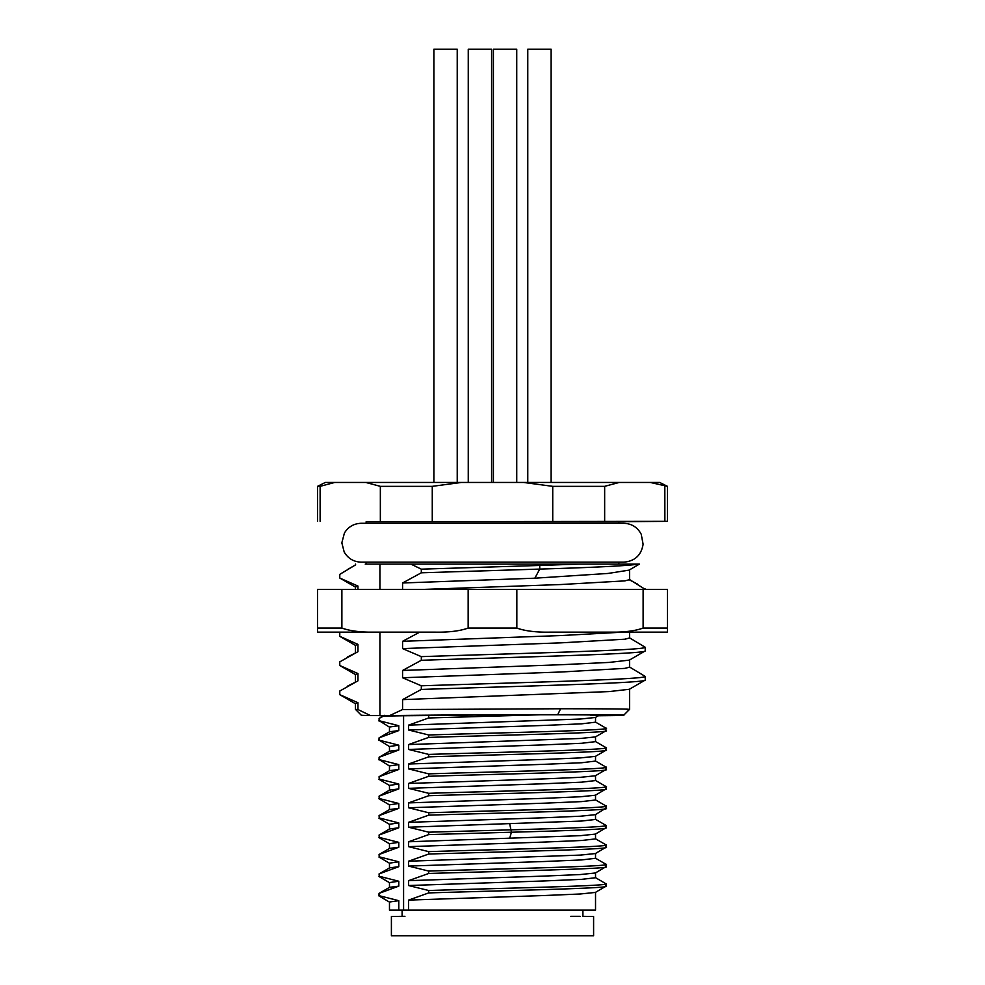 <?xml version="1.0" encoding="UTF-8"?>
<svg xmlns="http://www.w3.org/2000/svg" width="985" height="985" viewBox="0 0 985 985"><rect width="100%" height="100%" fill="white"/><g stroke="black" fill="none" stroke-linecap="round" stroke-linejoin="round"><path stroke-width="1.48" d="M605.713 788.776C617.263 791.103 501.254 793.442 428.709 795.72L408.553 802.898L544.015 798.342L580.325 796.766L595.383 795.227L605.972 788.948M595.531 800.005L581.716 801.593L544.015 803.194L408.553 807.762L408.553 802.898M605.726 805.816C617.238 808.106 501.082 810.433 428.709 812.76L408.553 807.762M398.79 910.152L398.79 900.684L389.469 902.014L389.469 910.152L595.531 910.152L595.531 892.336M398.79 886.131L379.053 893.383L389.592 887.313L398.79 886.131L398.79 881.243L379.25 876.268L379.25 873.855L398.79 866.689L389.592 867.859L379.065 873.941L379.25 876.268M389.469 887.374L389.469 882.572L398.79 881.243M379.053 893.383L378.954 895.944L379.25 893.296M389.617 902.186L378.954 895.944M398.79 900.684L379.25 895.71M389.469 867.933L389.469 863.143L398.79 861.801L398.79 866.689M398.79 861.801L379.25 856.839L379.25 854.414L398.79 847.248L389.592 848.405L379.065 854.487L379.25 856.839M389.469 848.479L389.469 843.689L398.79 842.36L398.79 847.248M398.79 842.36L379.25 837.398L379.25 834.972L398.79 827.806L389.604 828.951L379.077 835.046L379.25 837.398M389.469 829.038L389.469 824.26L398.79 822.918L398.79 827.806M398.79 822.918L379.262 817.956L379.262 815.531L398.79 808.365L389.592 809.535L379.065 815.617L379.262 817.956M389.469 809.608L389.469 804.819L398.79 803.477L398.79 808.365M398.79 803.477L379.25 798.515L379.25 796.089L398.79 788.923L389.592 790.081L379.065 796.175L379.25 798.515M389.469 790.155L389.469 785.377L398.79 784.035L398.79 788.923M398.79 784.035L379.25 779.073L379.25 776.648L398.79 769.482L389.604 770.639L379.065 776.722L379.25 779.073M389.469 770.713L389.469 765.924L398.79 764.606L398.79 769.482M398.79 764.606L379.25 759.632L389.604 766.071M389.469 751.284L389.469 746.482L398.79 745.165L398.79 750.028L379.25 757.206L379.25 759.632M398.79 745.165L379.25 740.191L389.604 746.642M389.469 731.843L389.469 727.041L398.79 725.723L398.79 730.587L379.25 737.765L379.25 740.191M398.79 725.723L379.25 720.749L389.617 727.213M403.591 910.152L403.591 715.75L383.559 716.107L379.25 718.324L379.25 720.749M389.604 882.745L378.954 876.502M355.437 709.348L355.437 703.598L357.961 702.699L357.961 709.545L370.458 715.578L389.691 715.578A131.227 0.997 -0.3 0 1 557.756 714.605A131.227 0.997 -0.3 0 1 623.751 715.184A131.227 0.997 -0.3 0 1 614.541 715.578L598.387 715.75M379.927 632.148L379.927 715.75L395.933 715.75L383.559 716.107M403.591 715.75L428.697 715.541L428.697 717.966L408.553 725.132L580.399 719.025L595.396 717.474L599.262 715.245M590.815 715.578C610.121 715.061 593.45 714.79 540.814 714.753L428.204 715.319M627.039 709.545C635.793 709.04 613.778 708.769 560.994 708.757L402.569 709.545L402.569 699.621L609.161 691.581L629.329 689.278L645.224 680.081C645.631 683.196 515.155 686.299 421.321 689.438L421.321 685.794C515.044 682.679 645.471 679.576 645.224 676.436L645.224 680.081M645.224 676.436L629.329 666.882M645.224 647.28L645.224 650.925L629.329 660.122L609.173 662.413L561.031 664.715L402.569 670.465L421.321 660.282L421.321 656.638C515.081 653.511 645.581 650.42 645.224 647.28L629.329 637.714M610.441 632.148L667.473 632.148L667.473 628.073L643.119 628.073L643.119 589.387L516.842 589.387L516.842 628.073C525.104 631.003 535.988 632.37 549.531 632.148L610.441 632.148C623.973 632.37 634.869 631.003 643.119 628.073M468.158 628.073L468.158 589.387L341.881 589.387L341.881 628.073L317.527 628.073L317.527 632.148L435.469 632.148C449.012 632.37 459.896 631.003 468.158 628.073L516.842 628.073M435.469 632.148L419.708 632.148L402.582 641.309L402.569 648.598L561.031 642.848L624.872 639.203L629.563 637.984L629.563 632.148L549.531 632.148M341.881 628.073C350.131 631.003 361.027 632.37 374.559 632.148M317.527 628.073L317.527 589.387L341.881 589.387M643.119 589.387L667.473 589.387L667.473 628.073M516.842 589.387L468.158 589.387M629.329 579.389L645.212 589.387M637.344 584.031L629.427 579.857M645.224 588.956L644.042 589.387M629.563 569.822L629.563 579.66L624.847 580.891L561.031 584.524L424.104 589.387M402.569 589.387L402.569 582.985L534.855 578.195L608.077 573.442L629.033 570.13L639.413 564.11M379.927 589.387L379.927 564.11L365.226 564.11M534.855 578.195L539.731 569.084C594.669 567.458 627.63 565.796 638.637 564.11L379.927 564.11M410.917 564.11L421.321 569.158L421.321 572.79L402.569 582.985M355.437 589.387L355.437 586.949L357.961 586.063L357.961 589.387M357.961 586.063L340.022 578.158M355.683 564.811L339.776 574.378L339.776 578.023M347.643 569.465L355.671 564.824M424.72 564.11L375.765 564.11M385.554 564.11L396.98 564.11M409.883 564.11L412.974 564.11M455.07 564.11L471.667 564.11M488.585 564.11L505.354 564.11M538.672 564.11L554.272 564.11M439.495 564.11L565.981 564.11M605.824 564.11L618.863 564.11L618.863 562.164M421.321 569.158L539.731 565.452L539.731 569.084L421.321 572.79M578.417 564.11L539.731 565.452L539.017 564.11M618.863 523.281L618.863 521.767L366.137 521.767L366.137 523.281M366.137 521.767L667.473 521.336L667.473 486.344L650.309 482.453L659.691 482.453L461.411 482.453L432.267 486.344L432.267 521.336M380.345 521.336L380.345 486.344L365.78 482.453L334.691 482.453L320.125 486.344L320.125 521.336M432.267 486.344L380.345 486.344M461.411 482.453L365.78 482.453M334.691 482.453L325.309 482.453L334.691 482.453M539.448 482.453L551.107 482.453L551.107 49.25L527.775 49.25L527.775 482.453L539.448 482.453M445.552 482.453L457.225 482.453L457.225 49.25L433.892 49.25L433.892 482.453L445.552 482.453M320.125 486.344L317.527 486.344L325.309 482.453M664.875 521.336L664.826 486.319M619.22 482.453L604.655 486.344L604.655 521.336M650.728 482.515L652.365 482.748M604.655 486.344L552.733 486.344L523.589 482.453M552.733 521.336L552.733 486.344M516.743 482.453L516.743 49.25L493.411 49.25L493.411 482.453M491.589 482.453L491.589 49.25L468.257 49.25L468.257 482.453M402.582 641.309L561.031 635.547L622.84 632.148M402.569 648.598L421.321 656.638M645.224 650.925C645.741 654.028 514.601 657.167 421.321 660.282M629.563 659.987L629.563 667.153L624.872 668.372L561.031 672.004L402.569 677.754L402.569 670.465M402.569 677.754L421.321 685.794M421.321 689.438L402.569 699.621M389.691 715.578L402.569 709.545M357.961 702.699L339.788 694.671L355.671 703.869M347.656 686.089L357.961 680.832L339.788 691.014L339.788 694.671M355.437 681.595L355.437 674.429L357.961 673.543L357.961 680.832M357.961 673.543L339.776 665.503L355.671 674.7M347.656 656.933L357.961 651.676L339.776 661.858L339.776 665.503M355.437 652.427L355.437 645.274L357.961 644.375L357.961 651.676M357.961 644.375L339.776 636.335L355.671 645.532M340.601 632.148L339.776 632.702L339.776 636.335M357.961 709.545L355.45 709.36L361.249 715.184A131.227 0.997 0.3 0 0 370.458 715.578M379.25 718.324L378.966 720.983M398.79 730.587L389.604 731.757L379.077 737.851L378.942 740.412M398.79 750.028L389.592 751.21M379.25 757.206L378.942 759.841M389.592 785.525L378.942 779.295M389.592 804.967L378.942 798.736M389.604 824.42L378.942 818.19M389.592 843.837L378.954 837.619M389.592 863.291L378.954 857.061M540.814 714.753L428.697 717.966M595.531 717.4L595.531 722.19L581.766 723.815L544.015 725.44L408.553 729.996L408.553 725.132M595.396 722.042L605.923 728.124L605.923 730.845L595.408 736.915L580.461 738.467L408.553 744.574L428.697 737.408L428.697 734.982C501.55 732.668 617.312 730.341 605.75 728.038M408.553 729.996L428.697 734.982M605.75 730.476C617.115 732.778 501.02 735.105 428.697 737.408M595.531 736.842L595.531 741.643L581.667 743.269L544.015 744.882L408.553 749.45L408.553 744.574M605.849 747.529L605.935 750.287L595.408 756.369L580.387 757.908L544.015 759.447L408.553 764.015L428.697 756.837L428.697 754.412C501.23 752.121 617.066 749.807 605.75 747.492M408.553 749.45L428.697 754.412M605.75 749.917C617.053 752.195 501.784 754.522 428.697 756.837M595.531 756.295L595.531 761.073L581.729 762.735L544.015 764.323L408.553 768.891L408.553 764.015M605.713 766.946C617.238 769.211 501.513 771.55 428.709 773.865L408.553 768.891M428.709 773.865L428.709 776.279C501.513 773.988 617.25 771.661 605.713 769.334M428.709 776.279L408.553 783.457L544.015 778.889L580.3 777.325L595.383 775.786L605.984 769.507M595.531 780.563L581.729 782.164L544.015 783.752L408.553 788.332L408.553 783.457M605.713 786.387C617.263 788.653 501.254 790.992 428.709 793.307L408.553 788.332M428.709 795.72L428.709 793.307M595.531 814.57L595.531 819.434L581.667 821.034L408.553 827.215L408.553 822.34L428.709 815.149L428.709 812.76M408.553 827.215L428.709 832.19L428.709 834.603L408.553 841.781L580.313 835.674L595.396 834.098L605.984 827.831M595.531 838.888L581.729 840.488L544.015 842.076L408.553 846.644L408.553 841.781M408.553 846.644L428.709 851.631L428.709 854.032L408.553 861.222L580.313 855.091L595.383 853.552L605.984 847.272M595.531 853.466L595.531 858.28L581.716 859.917L544.015 861.518L408.553 866.086L408.553 861.222M408.553 866.086L428.709 871.072L428.709 873.473L408.553 880.664L544.015 876.096L580.337 874.545L595.396 872.981M595.531 872.895L595.531 877.733L581.716 879.346L544.015 880.959L408.553 885.527L408.553 880.664M408.553 885.527L428.709 890.514L428.709 892.915L408.553 900.105L544.015 895.537L580.362 893.986L595.396 892.422M408.553 910.152L408.553 900.105M438.3 715.233L428.697 715.541M428.709 815.149C501.082 812.884 617.226 810.544 605.726 808.229L595.334 814.693M408.553 822.34L544.015 817.772L580.337 816.22L595.396 814.657M605.726 825.258C611.18 826.76 567.495 828.287 511.424 829.826L428.709 832.19M428.709 834.603L511.424 832.226C567.495 830.737 611.192 829.198 605.726 827.671M605.713 844.699C617.226 846.977 501.624 849.304 428.709 851.631M428.709 854.032C501.599 851.754 617.25 849.415 605.713 847.1M605.713 864.14C617.201 866.431 501.587 868.733 428.709 871.072M428.709 873.473C501.562 871.208 617.213 868.856 605.713 866.541M595.334 873.018L605.984 866.714M595.346 877.561L606.009 883.816M605.713 883.582C617.078 885.884 501.821 888.162 428.709 890.514M428.709 892.915C501.821 890.637 617.102 888.285 605.713 885.995M595.346 892.447L605.984 886.155M580.054 916.309L570.783 916.309M404.946 916.309L391.402 916.481L391.402 935.75L593.598 935.75L593.598 916.481L582.898 916.333M560.625 708.757L557.756 714.605M509.676 838.297L511.424 832.226L509.688 823.768M595.531 799.955L595.531 795.141M595.334 799.795L605.873 805.902M623.751 715.184L629.563 709.348L629.563 689.155M339.862 578.084L355.671 587.22M355.437 564.134L355.437 564.947M366.137 562.164L366.137 564.11M492.5 523.281L623.727 523.281C631.656 523.601 637.492 527.258 641.235 534.264L643.106 544.249C641.284 555.244 634.832 561.216 623.727 562.164L361.273 562.164C353.726 561.893 348.037 558.52 344.196 552.019L341.832 542.833L344.43 533.008C348.308 526.766 353.923 523.527 361.273 523.281L492.5 523.281M317.527 521.336L317.527 486.344M618.863 521.767L667.473 521.336M667.473 486.344L659.691 482.453M384.421 715.319L379.077 718.41M389.604 751.198L379.065 757.293M595.396 741.483L605.923 747.578M595.396 760.962L605.886 767.032M605.984 769.58L605.984 767.167M595.531 780.514L595.531 775.7M595.396 780.391L605.886 786.461M605.972 789.022L605.972 786.596M605.984 808.451L605.984 806.038M595.383 819.261L605.886 825.332M605.984 827.892L605.984 825.479M595.531 838.838L595.531 834.012M595.396 838.715L605.886 844.785M605.984 844.933L605.984 847.334M595.383 858.157L605.886 864.227M605.984 864.374L605.984 866.775M605.984 883.816L605.984 886.217M402.102 910.152L402.102 916.333M582.898 910.152L582.898 916.469"/></g></svg>
